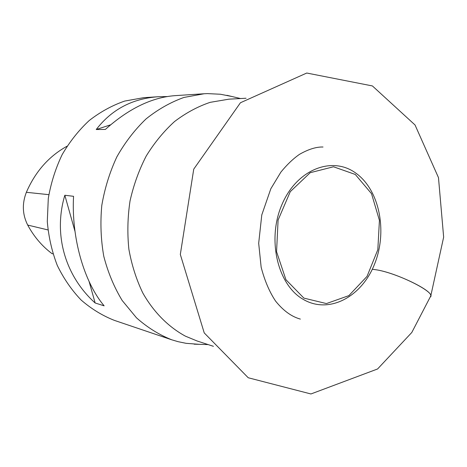 <?xml version="1.0" encoding="UTF-8"?>
<svg xmlns="http://www.w3.org/2000/svg" width="467" height="467" viewBox="0 0 467 467"><rect width="100%" height="100%" fill="white"/><g stroke="black" fill="none" stroke-linecap="round" stroke-linejoin="round"><path stroke-width="0.7" d="M213.419 346.316L197.074 340.974L185.411 336.158C168.406 326.929 153.661 312.154 142.791 292.955C136.311 279.453 131.671 264.871 128.874 249.22C127.228 233.22 127.614 217.137 130.03 200.968C133.597 185.049 138.991 170.07 146.218 156.025C154.367 142.785 163.812 131.291 174.553 121.537C185.831 112.961 197.693 106.564 210.132 102.349L228.883 99.173L246.056 98.239M199.444 344.342L186.07 343.321L178.073 341.675L171.763 339.807C159.089 334.786 147.327 327.455 136.469 317.805L122.191 300.509C114.1 287.158 107.959 272.419 103.779 256.29C100.854 239.647 100.189 222.701 101.794 205.445C104.707 188.37 109.727 172.171 116.861 156.848C125.068 142.347 134.811 129.698 146.083 118.892C158.004 109.36 170.636 102.209 183.969 97.44L204.132 93.756L207.424 93.604L220.477 94.246L232.046 96.535M204.132 93.756L174.862 95.659C151.793 97.399 128.629 108.659 105.361 129.429L96.225 129.528C111.706 109.453 132.377 98.525 158.225 96.739L143.678 97.679L124.718 101.059C112.203 105.396 100.387 111.876 89.267 120.486C78.771 130.235 69.729 141.635 62.129 154.682C55.544 168.47 50.932 183.046 48.294 198.411L47.295 221.562C48.609 236.944 51.936 251.567 57.283 265.425C63.687 278.565 71.644 290.112 81.153 300.053C91.369 308.903 102.448 315.674 114.386 320.38L171.763 339.807M158.225 96.739L167.139 96.552M104.135 305.838L95.145 302.984C65.327 276.184 53.022 234.79 64.831 195.253L73.552 196.309C71.276 237.837 84.013 282.01 104.135 305.838M67.044 146.212C48.947 156.206 35.387 171.564 26.362 192.299C21.967 203.624 22.41 214.546 27.699 225.071C33.98 236.664 42.059 246.162 51.925 253.569L52.964 253.861M110.58 124.829L96.225 129.528M64.831 195.253L74.977 231.317M89.121 281.566L95.145 302.984M375.842 269.733C395.181 272.512 432.36 290.299 430.772 295.938L430.393 296.919C436.61 292.657 396.851 272.734 375.842 269.733L372.287 269.266M355.294 174.465L333.496 166.772L310.211 172.697L290.258 191.674L278.099 220.045L276.563 251.713L285.927 279.704L303.894 298.115L326.415 303.573L348.861 295.634L367.039 276.388L377.821 249.693L379.426 220.389L371.516 193.665L355.294 174.465M303.433 299.487C277.567 285.08 266.698 239.349 282.033 204.365C297 169.142 332.376 155.721 355.924 173.199C379.712 190.18 387.715 231.83 374.487 264.275C361.598 296.913 329.077 314.425 303.433 299.487M26.362 192.299L48.842 194.669M27.699 225.071L47.943 229.922M240.505 98.537L226.874 95.309M208.136 344.588L194.132 344.185M323.018 147.012C316.247 146.807 308.395 149.259 299.464 154.361C293.142 158.768 286.954 164.682 280.895 172.107L270.831 188.75L261.783 214.931L258.683 243.278L261.146 267.217C264.643 280.626 269.471 291.939 275.623 301.157C284.35 311.927 292.611 316.935 300.374 319.101M430.772 295.938L443.65 237.137L438.478 177.635L415.029 124.969L372.409 85.94L306.755 73.033L240.441 102.746L193.741 169.142L180.32 254.462L204.231 332.918L248.234 377.756L310.934 393.967L377.581 368.977L411.801 332.475L430.772 295.938"/></g></svg>

